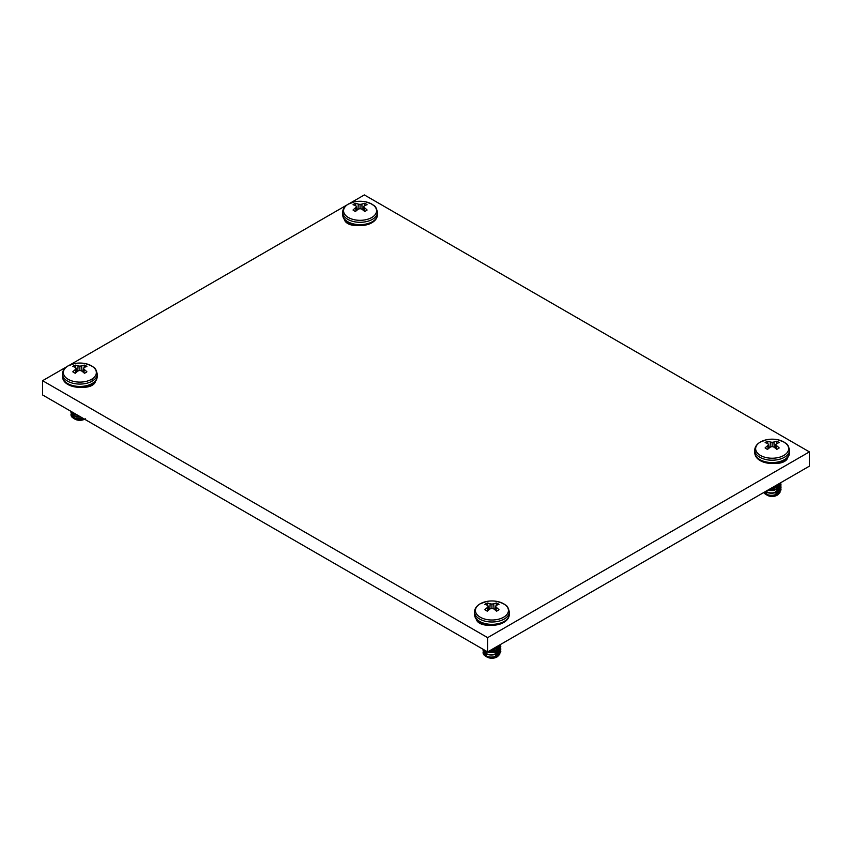<?xml version="1.0" encoding="UTF-8"?>
<svg xmlns="http://www.w3.org/2000/svg" width="852" height="852" viewBox="0 0 852 852"><rect width="100%" height="100%" fill="white"/><g stroke="black" fill="none" stroke-linecap="round" stroke-linejoin="round"><path stroke-width="1.28" d="M66.658 366.797L42.6 380.695L42.6 394.966L487.642 651.908L809.4 466.15L809.4 451.88L364.358 194.927L349.746 203.362M487.642 651.908L487.642 637.637L809.4 451.88M42.6 380.695L487.642 637.637M346.87 205.023L69.534 365.146M774.894 463.371A11.651 6.731 0 0 0 787.791 457.407M82.601 387.245A11.651 6.731 0 0 0 95.499 381.281M344.421 219.496A11.651 6.731 0 0 0 357.318 225.46M476.289 619.191A11.651 6.731 0 0 0 489.186 625.155M777.12 487.056L779.111 483.787L774.724 487.823M770.613 488.547L774.724 488.121M780.847 488.547L781.007 489.591L778.408 493.5C774.234 495.683 770.059 495.885 765.884 494.096L763.861 492.445M777.099 484.98L778.355 485.64M780.847 486.172L781.007 487.206L778.408 491.125C774.234 493.308 770.059 493.5 765.884 491.721L765.49 491.498M780.847 483.787L781.007 484.831L778.408 488.75L767.908 490.102M770.762 488.462L778.408 486.662L780.996 482.541L778.408 486.364L771.252 488.175M780.847 462.082L780.453 462.955M777.791 462.934L776.758 463.413M779.026 463.222L779.111 462.615L778.93 463.232M768.461 490.528L774.724 490.507M777.12 489.431L779.111 486.172L774.724 490.209M779.079 485.896L778.856 485.129M778.781 484.98L778.355 484.319M777.865 486.172L776.502 485.225M768.461 492.914L774.724 492.882M777.12 491.806L779.111 488.547L774.724 492.584M778.781 487.365L778.355 486.694M777.865 488.547L776.502 487.6M776.012 487.355L773.85 486.673M765.767 491.338L766.491 492.009M779.111 491.072L774.724 494.969M778.781 489.74L778.355 489.08M777.248 494.426L777.642 494.927L779.942 492.509M780.091 492.03L779.899 490.177M778.217 488.185L776.928 487.429M780.794 488.697L781.007 489.879L778.408 493.798C774.234 495.981 770.059 496.183 765.884 494.394L764.617 493.564A8.861 5.112 180 0 1 763.754 492.499M776.811 487.472L778.014 488.398M778.504 488.984L778.856 489.591M768.461 494.991L767.226 494.511L765.202 491.668M768.461 492.616L765.937 491.242M774.223 486.46L776.321 487.206M776.811 485.097L778.014 486.023M778.504 486.598L778.856 487.216M778.504 484.224L778.856 484.831M775.97 463.254L776.886 463.105M777.503 463.382L778.6 462.753M780.634 462.913L780.933 462.05M776.14 485.352L779.601 483.35M767.567 490.305L778.408 489.037L781.007 485.129L780.794 483.936M780.741 483.787L780.283 482.956M766.491 494.384L765.181 492.264L765.884 492.019C770.059 493.798 774.234 493.606 778.408 491.423L781.007 487.504L780.794 486.322M778.196 485.842L777.088 485.267M768.461 495.289L774.713 495.268M777.642 494.927C773.957 496.673 770.4 496.737 766.981 495.118L766.129 494.511M765.586 493.936L765.202 491.721M766.981 495.118L767.226 495.257A6.965 4.026 180 0 0 777.343 495.097M760.485 441.975A16.497 9.521 0 0 0 760.485 455.447A16.497 9.521 0 0 0 783.808 455.447A16.497 9.521 0 0 0 777.674 439.738L777.674 439.738A27.488 27.488 0 0 0 766.619 439.738L766.619 439.738A16.497 9.521 0 0 0 760.485 441.975M766.214 441.868A8.392 4.846 180 0 1 767.588 441.229A27.477 17.189 64.5 0 1 770.357 442.028A27.466 22.024 39.6 0 1 772.146 442.316A27.466 22.024 -39.6 0 1 773.936 442.028A27.477 17.189 -64.5 0 1 776.715 441.229A8.392 4.846 180 0 1 779.186 442.657A27.477 14.42 124.2 0 0 776.523 443.519A27.466 7.167 107.6 0 0 775.799 444.424A27.466 9.936 80.8 0 1 776.523 445.596A27.477 17.189 64.5 0 1 779.186 447.928A8.392 4.846 180 0 1 778.078 448.716A8.392 4.846 180 0 1 776.715 449.355A27.477 14.42 -124.2 0 0 773.936 447.087A27.466 19.255 -147.7 0 0 772.146 446.533A27.466 19.255 147.7 0 0 770.357 447.087A27.477 14.42 124.2 0 0 767.588 449.355A8.392 4.846 180 0 1 766.214 448.716A8.392 4.846 180 0 1 765.107 447.928A27.477 17.189 -64.5 0 1 767.769 445.596A27.466 9.936 -80.8 0 1 768.493 444.424A27.466 7.167 -107.6 0 0 767.769 443.519A27.477 14.42 -124.2 0 0 765.107 442.657A8.392 4.846 180 0 1 766.214 441.868M767.769 445.596L768.067 448.94M768.493 444.424L768.93 448.195M776.523 445.596L776.236 448.94M775.799 444.424L775.363 448.195M776.715 441.229L776.406 443.658M773.936 442.028L774.244 447.311M772.146 442.316L772.146 446.533M770.357 442.028L770.048 447.311M767.886 443.658L767.588 441.229M496.897 648.83L498.899 645.571L494.501 649.607M490.401 650.321L494.501 649.906M500.635 650.332L500.795 651.365L498.196 655.284C494.022 657.467 489.847 657.659 485.672 655.88L483.073 652.557L483.297 651.514A8.861 5.112 180 0 0 483.073 652.653L483.073 652.557M496.886 646.753L498.143 647.424M500.635 647.946L500.795 648.99L498.196 652.909C494.022 655.082 489.847 655.284 485.672 653.495L483.073 650.183L483.212 649.352M487.514 651.833L483.819 649.703M500.635 645.571L500.795 646.604L498.196 650.523L487.695 651.886M490.55 650.236L498.196 648.447L500.795 644.325L498.196 648.148L491.029 649.959M486.492 625.08L487.067 624.867M483.638 624.74L484.128 624.165M483.148 624.622L483.084 623.802M486.002 625.112L484.639 624.314M485.523 624.537L486.13 625.123M488.249 652.312L494.501 652.281M496.897 651.216L498.899 647.946L494.501 651.993M498.867 647.669L498.644 646.913M498.569 646.764L498.143 646.104M497.653 647.957L496.29 646.998M485.48 650.662L486.279 651.407M488.249 654.687L494.501 654.666M496.897 653.591L498.899 650.332L494.501 654.368M498.569 649.139L498.143 648.478M497.653 650.332L496.29 649.384M495.8 649.139L493.627 648.457M485.065 651.066L486.279 653.782M498.899 652.856L494.501 656.743M498.569 651.524L498.143 650.853M497.025 656.21L497.43 656.711L499.73 654.283M499.879 653.814L499.687 651.95M498.005 649.969L496.716 649.213M496.162 648.968L495.63 648.766M484.149 650.353L483.361 651.375M500.582 650.481L500.795 651.663L498.196 655.582C494.022 657.765 489.847 657.957 485.672 656.178L484.405 655.348A8.861 5.112 180 0 1 483.073 652.653M496.599 649.256L497.802 650.183M498.292 650.758L498.644 651.375M488.249 656.775L487.003 656.296L485.001 653.409M488.249 654.4L487.003 653.921L485.001 651.024M494.011 648.244L496.109 648.99M496.599 646.881L497.802 647.808M498.292 648.383L498.644 648.99M498.292 646.008L498.644 646.615M486.63 625.166L485.885 624.622M484.117 624.154L485.278 625.027M483.127 623.824L483.095 624.601M495.928 647.126L499.389 645.134M483.467 649.501L485.672 651.418C489.847 653.196 494.022 653.005 498.196 650.822L500.795 646.902L500.582 645.72M500.529 645.571L500.071 644.74M483.308 649.405L483.073 650.47L485.672 653.793C489.847 655.582 494.022 655.38 498.196 653.207L500.795 649.288L500.582 648.095M497.983 647.616L496.876 647.051M485.352 652.557L486.226 651.684M485.459 652.717A6.965 4.026 180 0 1 485.48 652.675L485.459 652.707A6.965 4.026 180 0 1 486.396 651.748M485.065 653.452L486.279 656.168M488.249 657.073L494.501 657.041M497.43 656.711C493.745 658.458 490.188 658.521 486.758 656.903L485.917 656.296M485.374 655.721L484.98 653.505M486.758 656.903L487.003 657.041A6.965 4.026 180 0 0 497.121 656.881M480.272 603.759A16.497 9.521 0 0 0 480.272 617.231A16.497 9.521 0 0 0 503.596 617.231A16.497 9.521 0 0 0 497.462 601.523L497.462 601.523A27.488 27.488 0 0 0 486.407 601.523L486.407 601.523A16.497 9.521 0 0 0 480.272 603.759M486.002 603.653A8.392 4.846 180 0 1 487.365 603.014A27.477 17.189 64.5 0 1 490.145 603.812A27.466 22.024 39.6 0 1 491.934 604.089A27.466 22.024 -39.6 0 1 493.723 603.812A27.477 17.189 -64.5 0 1 496.492 603.014A8.392 4.846 180 0 1 498.974 604.441A27.477 14.42 124.2 0 0 496.311 605.303A27.466 7.167 107.6 0 0 495.587 606.198A27.466 9.936 80.8 0 1 496.311 607.369A27.477 17.189 64.5 0 1 498.974 609.712A8.392 4.846 180 0 1 497.866 610.501A8.392 4.846 180 0 1 496.492 611.14A27.477 14.42 -124.2 0 0 493.723 608.871A27.466 19.255 -147.7 0 0 491.934 608.307A27.466 19.255 147.7 0 0 490.145 608.871A27.477 14.42 124.2 0 0 487.365 611.14A8.392 4.846 180 0 1 486.002 610.501A8.392 4.846 180 0 1 484.894 609.712A27.477 17.189 -64.5 0 1 487.557 607.369A27.466 9.936 -80.8 0 1 488.281 606.198A27.466 7.167 -107.6 0 0 487.557 605.303A27.477 14.42 -124.2 0 0 484.894 604.441A8.392 4.846 180 0 1 486.002 603.653M487.557 607.369L487.845 610.714M488.281 606.198L488.718 609.979M496.311 607.369L496.024 610.714M495.587 606.198L495.15 609.979M496.492 603.014L496.194 605.442M493.723 603.812L494.032 609.095M491.934 604.089L491.934 608.307M490.145 603.812L489.836 609.095M487.674 605.442L487.365 603.014M354.624 225.386L355.199 225.173M351.769 225.045L352.259 224.47L353.41 225.333M351.28 224.928L351.216 224.108L351.226 224.917M354.134 225.418L352.771 224.619M353.655 224.843L354.262 225.429M354.762 225.471L354.027 224.939M348.404 204.065A16.497 9.521 0 0 0 348.404 217.537A16.497 9.521 0 0 0 371.728 217.537A16.497 9.521 0 0 0 365.593 201.828L365.593 201.828A27.488 27.488 0 0 0 354.538 201.828L354.538 201.828A16.497 9.521 0 0 0 348.404 204.065M354.134 203.958A8.392 4.846 180 0 1 355.508 203.319A27.477 17.189 64.5 0 1 358.277 204.118A27.466 22.024 39.6 0 1 360.066 204.405A27.466 22.024 -39.6 0 1 361.855 204.118A27.477 17.189 -64.5 0 1 364.635 203.319A8.392 4.846 180 0 1 367.105 204.746A27.477 14.42 124.2 0 0 364.443 205.609A27.466 7.167 107.6 0 0 363.719 206.514A27.466 9.936 80.8 0 1 364.443 207.675A27.477 17.189 64.5 0 1 367.105 210.018A8.392 4.846 180 0 1 365.998 210.806A8.392 4.846 180 0 1 364.635 211.445A27.477 14.42 -124.2 0 0 361.855 209.177A27.466 19.255 -147.7 0 0 360.066 208.623A27.466 19.255 147.7 0 0 358.277 209.177A27.477 14.42 124.2 0 0 355.508 211.445A8.392 4.846 180 0 1 354.134 210.806A8.392 4.846 180 0 1 353.026 210.018A27.477 17.189 -64.5 0 1 355.689 207.675A27.466 9.936 -80.8 0 1 356.413 206.514A27.466 7.167 -107.6 0 0 355.689 205.609A27.477 14.42 -124.2 0 0 353.026 204.746A8.392 4.846 180 0 1 354.134 203.958M355.689 207.675L355.976 211.019M356.413 206.514L356.85 210.284M364.443 207.675L364.155 211.019M363.719 206.514L363.282 210.284M364.635 203.319L364.326 205.747M361.855 204.118L362.164 209.4M360.066 204.405L360.066 208.623M358.277 204.118L357.968 209.4M355.806 205.747L355.508 203.319M83.464 418.556L73.591 417.97L70.993 414.647L71.206 413.603A8.861 5.112 180 0 0 70.993 414.743L70.993 414.647M80.354 416.766L73.591 415.584L70.993 412.262L71.131 411.441M75.434 413.923L71.738 411.793M87.021 386.425L87.554 386.946M88.555 385.945L88.161 386.819M85.498 386.797L84.465 387.277M86.734 387.085L86.819 386.488L86.638 387.096M73.4 412.751L74.199 413.497M76.158 416.777L80.908 417.075M72.984 413.156L74.199 415.872M72.069 412.443L71.28 413.465M83.794 418.747L73.591 418.268L72.324 417.437A8.861 5.112 180 0 1 70.993 414.743M83.379 418.502L82.42 418.833M76.158 418.864L74.923 418.385L72.921 415.499M76.158 416.479L74.923 416L72.921 413.113M83.677 387.117L84.593 386.978M85.211 387.245L86.297 386.616M88.342 386.776L88.64 385.913M87.309 386.989L86.755 386.499M71.387 411.591L73.591 413.508L76.318 414.434M71.227 411.495L70.993 412.56L73.591 415.882L80.791 417.022M73.272 414.647L74.145 413.763M73.4 414.764L73.379 414.796A6.965 4.026 180 0 1 73.4 414.764A6.965 4.026 180 0 1 74.316 413.838M72.984 415.531L74.199 418.247M76.158 419.163L82.42 419.131M85.349 418.801C81.664 420.547 78.107 420.611 74.678 418.982L73.836 418.385M73.293 417.81L72.899 415.595M74.678 418.982L74.923 419.131A6.965 4.026 180 0 0 84.614 419.216M68.192 365.849A16.497 9.521 0 0 0 68.192 379.321A16.497 9.521 0 0 0 91.515 379.321A16.497 9.521 0 0 0 85.381 363.612L85.381 363.612A27.488 27.488 0 0 0 74.326 363.612L74.326 363.612A16.497 9.521 0 0 0 68.192 365.849M73.922 365.732A8.392 4.846 180 0 1 75.285 365.093A27.477 17.189 64.5 0 1 78.064 365.902A27.466 22.024 39.6 0 1 79.854 366.179A27.466 22.024 -39.6 0 1 81.643 365.902A27.477 17.189 -64.5 0 1 84.412 365.093A8.392 4.846 180 0 1 86.893 366.53A27.477 14.42 124.2 0 0 84.231 367.393A27.466 7.167 107.6 0 0 83.507 368.288A27.466 9.936 80.8 0 1 84.231 369.459A27.477 17.189 64.5 0 1 86.893 371.802A8.392 4.846 180 0 1 85.786 372.59A8.392 4.846 180 0 1 84.412 373.229A27.477 14.42 -124.2 0 0 81.643 370.95A27.466 19.255 -147.7 0 0 79.854 370.396A27.466 19.255 147.7 0 0 78.064 370.95A27.477 14.42 124.2 0 0 75.285 373.229A8.392 4.846 180 0 1 73.922 372.59A8.392 4.846 180 0 1 72.814 371.802A27.477 17.189 -64.5 0 1 75.477 369.459A27.466 9.936 -80.8 0 1 76.201 368.288A27.466 7.167 -107.6 0 0 75.477 367.393A27.477 14.42 -124.2 0 0 72.814 366.53A8.392 4.846 180 0 1 73.922 365.732M75.477 369.459L75.764 372.803M76.201 368.288L76.637 372.068M84.231 369.459L83.933 372.803M83.507 368.288L83.07 372.068M84.412 365.093L84.114 367.531M81.643 365.902L81.952 371.184M79.854 366.179L79.854 370.396M78.064 365.902L77.756 371.184M75.594 367.531L75.285 365.093M784.447 460.368L784.447 461.443M92.144 378.938L92.144 381.142A17.391 10.043 0 0 0 97.245 374.039L97.245 376.392A17.391 10.043 180 0 1 92.144 383.496A17.391 10.043 180 0 1 67.553 383.496A17.391 10.043 180 0 1 62.462 376.392C62.739 387.064 81.93 390.301 91.686 384.518C95.296 382.367 97.149 379.662 97.245 376.392M92.144 384.241L92.144 385.317M347.776 222.457L347.776 223.533M479.633 622.152L479.633 623.227M784.447 459.622A17.391 10.043 180 0 1 759.856 459.622A17.391 10.043 180 0 1 754.755 452.529C755.032 463.2 774.223 466.438 783.978 460.644C787.589 458.504 789.442 455.799 789.538 452.529A17.391 10.043 180 0 1 784.447 459.622M766.619 439.738L760.314 442.05C756.672 444.243 754.819 446.959 754.755 450.175A17.391 10.043 0 0 0 759.856 457.268A17.391 10.043 0 0 0 784.447 457.268A17.391 10.043 0 0 0 789.538 450.175L789.538 452.529M504.224 621.406A17.391 10.043 180 0 1 479.633 621.406A17.391 10.043 180 0 1 474.543 614.303C474.82 624.985 494.011 628.212 503.766 622.429C507.377 620.288 509.23 617.572 509.326 614.303A17.391 10.043 180 0 1 504.224 621.406M486.407 601.523L480.102 603.834C476.449 606.028 474.607 608.733 474.543 611.949A17.391 10.043 0 0 0 479.633 619.053A17.391 10.043 0 0 0 504.224 619.053A17.391 10.043 0 0 0 509.326 611.949L509.326 614.303M372.367 221.712A17.391 10.043 180 0 1 347.776 221.712A17.391 10.043 180 0 1 342.674 214.608C342.951 225.29 362.143 228.517 371.898 222.734C375.508 220.593 377.361 217.878 377.457 214.608A17.391 10.043 180 0 1 372.367 221.712M354.538 201.828L348.234 204.139C344.591 206.333 342.738 209.038 342.674 212.265A17.391 10.043 0 0 0 347.776 219.358A17.391 10.043 0 0 0 372.367 219.358A17.391 10.043 0 0 0 377.457 212.265L377.457 214.608M74.326 363.612L68.022 365.923C64.369 368.117 62.516 370.822 62.462 374.039A17.391 10.043 0 0 0 67.553 381.142A17.391 10.043 0 0 0 92.144 381.142M754.755 450.175L754.755 452.529M789.538 450.175C787.642 442.284 786.034 444.18 783.467 441.773L777.674 439.738M474.543 611.949L474.543 614.303M509.326 611.949C507.43 604.068 505.822 605.953 503.255 603.546L497.462 601.523M342.674 212.265L342.674 214.608M377.457 212.265C375.562 204.374 373.953 206.269 371.387 203.852L365.593 201.828M62.462 374.039L62.462 376.392M97.245 374.039C95.349 366.158 93.741 368.043 91.175 365.636L85.381 363.612"/></g></svg>
